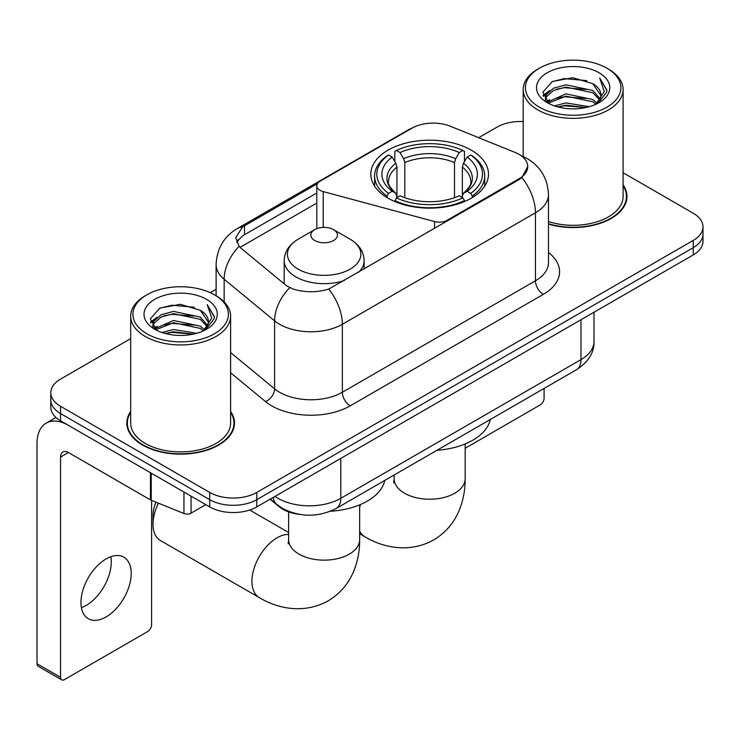 <?xml version="1.0" encoding="UTF-8"?>
<svg xmlns="http://www.w3.org/2000/svg" width="740" height="740" viewBox="0 0 740 740"><rect width="100%" height="100%" fill="white"/><g stroke="black" fill="none" stroke-linecap="round" stroke-linejoin="round"><path stroke-width="1.11" d="M447.108 221.177L447.108 220.289A11.1 6.41 180 0 1 434.565 221.565L323.214 191.586A11.1 6.41 180 0 1 320.05 190.31A11.1 6.41 180 0 1 316.803 185.777A11.1 6.41 180 0 1 320.05 181.245L411.949 128.187A29.97 17.307 0 0 1 450.336 126.244L514.975 152.375A29.97 17.307 0 0 1 518.981 154.318A29.97 17.307 0 0 1 527.759 166.556L521.885 177.572L518.981 179.681L328.782 289.062C316.896 292.642 305.019 292.642 293.142 289.062L286.408 285.659L241.148 248.335L239.131 246.291L235.727 237.651L242.572 226.921L317.432 183.649M471.25 150.146A58.839 33.966 0 0 0 407.13 142.783A58.839 33.966 0 0 0 370.814 174.168A58.839 33.966 0 0 0 388.047 198.191A58.839 33.966 0 0 0 452.168 205.554A58.839 33.966 0 0 0 488.483 174.168A58.839 33.966 0 0 0 471.25 150.146M447.108 220.289L518.981 178.793A29.97 17.307 0 0 0 527.759 166.556M300.052 514.466A33.3 19.231 180 0 1 278.98 506.604L270.063 499.25M130.693 411.477A53.844 31.089 0 0 0 126.808 423.067A53.844 31.089 0 0 0 142.579 445.055A53.844 31.089 0 0 0 201.252 451.789A53.844 31.089 0 0 0 234.497 423.067A53.844 31.089 0 0 0 230.612 411.477M127.363 425.87A53.844 31.089 0 0 0 127.178 426.693M130.693 338.615L60.55 379.111A33.3 19.231 0 0 0 50.792 392.709L50.792 407.213A33.3 19.231 0 0 0 60.55 420.801L209.697 506.909L209.697 499.666A33.3 19.231 0 0 0 256.798 499.666L693.241 247.678A33.3 19.231 0 0 0 703 234.081A33.3 19.231 0 0 1 693.241 247.678L256.798 499.666A33.3 19.231 0 0 1 209.697 499.666L60.55 413.549L209.697 499.666L209.697 492.415A33.3 19.231 0 0 0 256.798 492.415L693.241 240.426A33.3 19.231 0 0 0 703 226.829A33.3 19.231 0 0 0 693.241 213.24L623.099 172.735M50.792 399.961A33.3 19.231 0 0 0 60.55 413.549A33.3 19.231 0 0 1 50.792 399.961M236.643 242.119L242.572 235.847L316.803 192.983M548.47 224.1A53.844 31.089 0 0 0 626.984 196.47A53.844 31.089 0 0 0 623.099 184.871M523.189 121.554A33.3 19.231 0 0 0 497.002 127.123L478.678 137.705M216.117 289.294L210.253 292.679M50.792 392.709A33.3 19.231 0 0 0 60.55 406.297L209.697 492.415M234.127 426.693A53.844 31.089 0 0 0 233.942 425.87M626.614 200.096A53.844 31.089 0 0 0 626.429 199.263M209.697 506.909A33.3 19.231 0 0 0 256.798 506.909L693.241 254.93A33.3 19.231 0 0 0 703 241.332L703 226.829M465.173 448.246L540.172 404.947A5.55 3.2 120 0 0 544.094 398.148L544.094 388.435M539.386 107.18A47.739 27.556 0 0 0 606.902 107.189A47.739 27.556 0 0 0 606.902 68.21L608.465 69.116A49.959 28.841 0 0 1 623.099 89.512A49.959 28.841 0 0 1 592.259 116.152A49.959 28.841 0 0 1 537.823 109.899A49.959 28.841 0 0 1 523.189 89.512A49.959 28.841 0 0 1 537.823 69.116L539.386 68.21A47.739 27.556 0 0 0 539.386 107.18M548.47 221.547A49.959 28.841 0 0 0 623.099 196.47L623.099 89.512M548.47 223.739A53.289 30.765 0 0 0 626.429 196.47A53.289 30.765 0 0 0 623.099 185.758M554.445 105.885L565.961 102.934L589.317 106.671M557.738 106.884L565.961 105.2L585.904 107.522M547.258 102.175L565.961 93.869L592.768 99.521L597.078 103.1M548.405 103.128L565.961 96.135L592.768 101.787L595.885 104.174M545.722 100.64L545.389 98.401L546.333 94.618L553.52 88.199L565.961 84.804L592.768 90.465L600.103 98.79M545.473 99.539L546.333 96.885L553.52 90.465L565.961 87.07L592.768 92.731L599.585 99.863M595.598 104.405A27.75 16.021 0 0 0 600.899 94.998A27.75 16.021 0 0 0 592.768 83.666L600.88 95.543M599.048 72.742A36.63 21.155 0 0 0 547.323 72.696A36.63 21.155 0 0 0 547.082 102.564A36.63 21.155 0 0 0 547.239 102.657A36.63 21.155 0 0 0 599.206 102.564A36.63 21.155 0 0 0 599.048 72.742M592.768 83.666L572.825 77.709L552.336 81.483L542.836 92.213L549.135 103.665M597.874 103.304L606.726 92.075L606.902 90.058L599.705 78.024L604.238 91.51L595.894 104.275M608.465 69.116L606.902 68.21A47.739 27.556 0 0 0 539.386 68.21M599.705 78.024L606.893 90.511M551.864 81.715L564.407 78.616L586.885 80.632M543.197 96.302L547.295 93.092M556.304 89.253L564.407 87.681L586.089 89.466M556.304 98.318L564.407 96.746L586.089 98.531M557.969 106.949L564.407 105.811L585.867 107.531M542.957 95.414L549.681 90.632M546.536 101.5L549.681 99.697M386.983 197.562L386.983 196.082L388.565 193.353A52.845 30.506 0 0 1 388.565 154.984L392.2 157.074A47.739 27.556 0 0 0 392.2 191.262L395.789 193.297L396.945 197.58M396.945 195.832L396.945 167.138L395.789 163.263L392.2 157.074M394.836 161.625L394.836 151.349L396.418 150.451A52.845 30.506 0 0 1 462.879 150.451L459.253 152.551A47.739 27.556 0 0 0 400.044 152.551L403.633 158.73L404.799 162.606L404.799 197.7M454.499 197.7L454.499 162.606L455.664 158.73L459.253 152.551M436.989 450.272A61.059 35.252 0 0 0 490.259 419.515M394.836 200.614A55.065 31.792 0 0 0 464.461 200.614L462.879 197.885A52.845 30.506 0 0 1 396.418 197.885L394.836 201.558M464.461 201.558L464.461 200.614M388.565 154.984L386.983 155.881A55.065 31.792 0 0 0 374.588 175.981A55.065 31.792 0 0 0 386.983 196.082M462.879 150.451L464.461 151.349L464.461 161.625M396.418 197.885L400.044 195.786A47.739 27.556 0 0 0 459.253 195.786L462.879 197.885M392.2 191.262L388.565 193.353M400.044 152.551L396.418 150.451M395.789 163.263A42.698 24.651 0 0 0 395.789 193.297L395.983 193.427C389.925 187.562 387.446 183.585 388.574 181.485A41.079 23.717 0 0 1 396.945 167.138M472.314 196.082A55.065 31.792 0 0 0 484.709 175.981A55.065 31.792 0 0 0 472.314 155.881L470.733 154.984A52.845 30.506 0 0 1 470.733 193.353L472.314 196.082L472.314 197.562M470.733 193.353L467.097 191.262A47.739 27.556 0 0 0 467.097 157.074L470.733 154.984M467.097 157.074L463.508 163.263L462.352 167.138L462.352 195.832L463.508 193.297L467.097 191.262M462.352 167.138A41.079 23.717 0 0 1 470.723 181.485C471.843 183.594 469.373 187.581 463.314 193.427L463.508 193.297A42.698 24.651 0 0 0 463.508 163.263M462.352 197.58L462.352 195.832M158.406 503.182A35.52 20.507 120 0 0 153.023 524.225L153.023 515.17A24.42 14.097 -60 0 1 156.011 502.21M153.023 524.225A35.52 20.507 120 0 0 160.376 540.496L259.287 597.596A35.52 20.507 -60 0 1 253.839 569.134A35.52 20.507 -60 0 1 277.047 537.823A35.52 20.507 -60 0 1 288.618 534.409M358.613 272.274A39.969 23.07 0 0 0 364.108 260.591C363.812 251.693 359.15 244.561 350.103 239.186L333.564 229.641A13.32 7.687 0 0 0 314.731 229.641A13.32 7.687 0 0 0 314.731 240.518A13.32 7.687 0 0 0 333.564 240.518A13.32 7.687 0 0 0 333.564 229.641L350.103 239.186A36.713 21.192 0 0 1 350.103 269.166A36.713 21.192 0 0 1 298.183 269.166A36.713 21.192 0 0 1 298.183 239.186C289.146 244.561 284.475 251.693 284.179 260.591A39.969 23.07 0 0 0 295.889 276.899A39.969 23.07 0 0 0 344.387 280.488M330.475 511.248A61.059 35.252 0 0 0 384.763 480.427M110.824 556.73A35.52 20.507 -60 0 1 86.154 605.449A35.52 20.507 -60 0 1 81.409 607.67M106.079 616.957A35.52 20.507 120 0 0 129.287 585.654A35.52 20.507 120 0 0 123.839 557.183A35.52 20.507 120 0 0 106.079 558.941A35.52 20.507 120 0 0 82.871 590.252A35.52 20.507 120 0 0 88.319 618.714A35.52 20.507 120 0 0 106.079 616.957M191.049 496.151L191.049 513.144L205.776 504.643M150.479 472.721L68.404 425.334A44.409 25.641 -120 0 0 46.194 423.141A44.409 25.641 -120 0 0 37 443.464L37 663.725L60.55 677.322L60.55 457.061A11.1 6.41 60 0 1 62.845 451.983A11.1 6.41 60 0 1 68.404 452.529L150.479 499.916L150.479 472.721A5.55 3.2 0 0 0 151.219 473.082M60.55 677.322A5.55 3.2 120 0 0 61.698 679.866L38.147 666.268A5.55 3.2 -60 0 1 37 663.725M61.698 679.866A5.55 3.2 120 0 0 64.473 679.588L147.685 631.553A5.55 3.2 120 0 0 151.608 624.754L151.608 500.434M191.049 513.144A5.55 3.2 180 0 1 183.946 513.505L151.219 500.277A5.55 3.2 180 0 1 150.479 499.916M146.899 333.786A47.739 27.556 0 0 0 214.406 333.786A47.739 27.556 0 0 0 214.406 294.816L215.978 295.723A49.959 28.841 0 0 1 230.612 316.11A49.959 28.841 0 0 1 199.772 342.759A49.959 28.841 0 0 1 145.327 336.506A49.959 28.841 0 0 1 130.693 316.11A49.959 28.841 0 0 1 145.327 295.723L146.899 294.816A47.739 27.556 0 0 0 146.899 333.786M130.693 316.11L130.693 423.067A49.959 28.841 0 0 0 145.327 443.464A49.959 28.841 0 0 0 199.772 449.717A49.959 28.841 0 0 0 230.612 423.067L230.612 316.11M130.693 412.365A53.289 30.765 0 0 0 127.363 423.067A53.289 30.765 0 0 0 142.977 444.823A53.289 30.765 0 0 0 201.04 451.493A53.289 30.765 0 0 0 233.942 423.067A53.289 30.765 0 0 0 230.612 412.365M161.949 332.482L173.465 329.531L196.822 333.278M165.251 333.49L173.465 331.798L193.408 334.129M154.799 328.754L173.465 320.466L200.281 326.127L204.592 329.707M155.918 329.726L173.465 322.733L200.281 328.394L203.398 330.78M153.226 327.237L152.903 325.008L153.846 321.225L161.024 314.796L173.465 311.411L200.281 317.062L207.616 325.387M152.986 326.137L153.846 323.491L161.024 317.062L173.465 313.668L200.281 319.329L207.089 326.47M203.112 331.011A27.75 16.021 0 0 0 208.403 321.595A27.75 16.021 0 0 0 200.281 310.264L208.393 322.141M206.553 299.339A36.63 21.155 0 0 0 154.827 299.293A36.63 21.155 0 0 0 154.586 329.161A36.63 21.155 0 0 0 154.743 329.254A36.63 21.155 0 0 0 206.719 329.161A36.63 21.155 0 0 0 206.553 299.339M200.281 310.264L180.338 304.316L159.849 308.081L150.34 318.82L156.649 330.262M205.387 329.901L214.23 318.672L214.415 316.655L207.209 304.621L211.751 318.108L203.398 330.882M215.978 295.723L214.406 294.816A47.739 27.556 0 0 0 146.899 294.816M207.209 304.621L214.406 317.118M159.368 308.321L171.911 305.222L194.398 307.239M150.701 322.899L154.799 319.689M163.817 315.86L171.911 314.287L193.593 316.063M163.817 324.925L171.911 323.352L193.593 325.128M165.473 333.546L171.911 332.417L193.381 334.129M150.47 322.011L157.195 317.238M154.04 328.107L157.195 326.303M518.981 178.793L518.981 179.681M278.98 506.132L278.98 506.604M434.565 228.419L434.565 221.565M323.214 227.411L323.214 191.586M548.47 252.47A55.509 32.042 180 0 1 543.317 294.363L350.205 405.853A11.1 6.41 60 0 1 342.361 392.256L535.464 280.765A44.409 25.641 0 0 0 548.47 262.635L548.47 194.657A44.409 25.641 180 0 1 535.464 212.778A38.859 22.431 -120 0 0 521.885 177.572M350.205 405.853A55.509 32.042 180 0 1 271.71 405.853A55.509 32.042 180 0 1 265.493 401.57L230.612 372.803M289.719 287.712A38.859 25.983 129.5 0 0 274.586 320.846L274.586 388.833A44.409 25.641 0 0 0 279.563 392.256A44.409 25.641 0 0 0 342.361 392.256L342.361 324.268A44.409 25.641 180 0 1 279.563 324.268A44.409 25.641 180 0 1 274.586 320.846L224.155 279.267A44.409 25.641 180 0 1 216.117 264.559L216.117 295.806M548.47 194.657C547.72 178.682 540.699 166.713 527.416 158.739L521.811 156.011A38.859 18.195 112 0 0 521.284 155.816M328.782 289.062A38.859 22.431 60 0 1 342.361 324.268L535.464 212.778L535.464 280.765A11.1 6.41 60 0 0 543.317 294.363M242.572 226.921A38.859 22.431 -120 0 0 237.17 228.642C223.887 236.624 216.876 248.594 216.117 264.559M237.17 228.642L408.684 129.62A38.859 22.431 60 0 1 411.634 128.371M239.131 246.291A38.859 25.983 129.5 0 0 224.155 279.267L224.155 301.929M240.075 247.364L316.803 203.065M238.012 239.806A29.97 17.307 -120 0 0 236.726 242.322M256.798 492.415L256.798 506.909M693.241 240.426L693.241 254.93M60.55 406.297L60.55 420.801M230.612 352.573L274.586 388.833A11.1 7.428 -50.5 0 1 265.493 401.57M244.505 225.756L244.505 234.719M275.002 496.401A44.409 25.641 0 0 0 277.99 498.307A44.409 25.641 0 0 0 340.789 498.307L580.993 359.621A44.409 25.641 0 0 0 593.998 341.492C594.322 352.508 588.457 361.943 576.395 369.787L336.191 508.463A22.2 12.821 60 0 0 340.789 498.307L340.789 458.421M580.993 319.736L580.993 359.621A22.2 12.821 60 0 1 576.395 369.787M273.208 497.437A22.2 14.846 129.5 0 0 277.075 504.662L270.331 499.093M465.173 443.945L465.173 478.724A35.52 20.507 180 0 1 454.767 493.229A35.52 20.507 180 0 1 404.53 493.229A35.52 20.507 180 0 1 394.124 478.724L393.661 482.915M465.173 478.724C465.229 490.074 463.185 500.74 459.041 510.73C453.713 523.291 445.23 533.05 433.612 539.987C408.822 553.64 382.339 547.369 364.783 536.685A35.52 20.507 -60 0 1 359.668 531.107M359.668 507.15A35.52 20.507 -60 0 1 360.611 504.467M454.499 162.606A41.079 23.717 0 0 0 404.799 162.606M455.664 158.73A42.698 24.651 0 0 0 403.633 158.73M359.668 504.856L359.668 539.636A35.52 20.507 180 0 1 349.262 554.14A35.52 20.507 180 0 1 299.025 554.14A35.52 20.507 180 0 1 288.618 539.636L288.156 543.826M60.55 457.061L68.404 452.529M151.219 473.156L151.219 500.277M183.946 513.505L183.946 492.045M316.803 228.66L316.803 185.777M408.684 129.62L415.815 126.309M521.811 156.011L521.228 155.77M336.191 508.463C318.32 517.445 300.459 517.445 282.588 508.463L277.075 504.662M593.998 341.492L593.998 312.234M626.429 200.919L626.429 196.47M545.389 100.252L545.389 98.401M523.189 156.593L523.189 89.512M364.783 536.685L359.668 533.734M374.588 186.138L374.588 175.981M484.709 186.138L484.709 175.981M394.124 475.015L394.124 478.724M359.668 539.636C359.733 550.986 357.688 561.651 353.535 571.641C348.207 584.202 339.734 593.961 328.116 600.899C303.326 614.552 276.834 608.28 259.287 597.596M364.108 269.092L364.108 260.591M284.179 283.827L284.179 260.591M314.731 229.641L298.183 239.186M288.618 532.495L249.713 510.026M288.618 511.886L288.618 539.636M46.194 423.141L55.963 417.499M233.942 427.526L233.942 423.067M152.903 326.849L152.903 325.008M127.363 427.526L127.363 423.067"/></g></svg>
